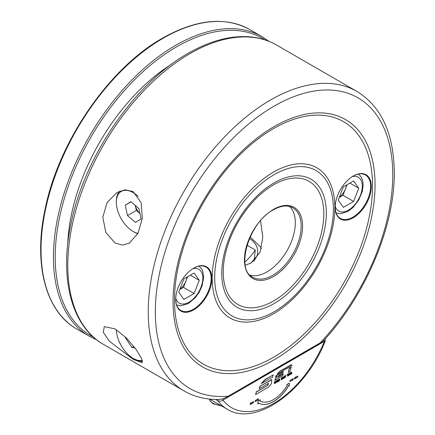 <?xml version="1.0" encoding="UTF-8"?>
<svg xmlns="http://www.w3.org/2000/svg" width="435" height="435" viewBox="0 0 435 435"><rect width="100%" height="100%" fill="white"/><g stroke="black" fill="none" stroke-linecap="round" stroke-linejoin="round"><path stroke-width="0.65" d="M281.668 378.793L281.668 379.363L282.364 379.206L281.401 379.76L281.401 377.971L282.32 377.444L281.668 378.058L281.668 378.553L282.266 378.445L281.668 378.793M282.364 378.961L281.668 379.244M281.668 378.434L282.266 378.205M281.401 377.971L282.32 377.444M281.298 377.912L281.401 379.76M291.499 364.943A1.474 0.854 120 0 0 291.412 364.878A1.474 0.854 120 0 0 290.672 364.954L285.572 367.896L285.403 369.418L291.901 365.666A1.474 0.854 120 0 0 291.597 364.987A1.474 0.854 120 0 0 290.857 365.057L285.757 368.005L285.403 369.418M274.599 383.175L275.078 382.92L274.371 382.512L274.822 381.751L275.301 382.022L274.637 382.327L275.344 382.746L274.822 383.578L274.235 383.278L274.719 383.518L274.235 383.278L274.501 383.028L274.822 383.338L274.501 383.115M275.301 382.022L274.719 381.691L275.197 381.963L274.719 381.691L274.267 382.452L274.974 382.86L274.719 383.278M274.974 382.86L274.67 382.708M274.822 383.578L274.235 383.181M274.909 382.463L275.344 382.746M288.688 375.193L289.384 374.91L288.421 375.709L288.421 373.921L289.34 373.388L288.688 374.008L288.688 374.497L289.286 374.149L288.688 375.313L289.384 374.91M288.421 375.709L288.318 373.861L289.34 373.388M288.688 374.377L289.286 374.149M276.856 376.036L274.637 380.348L282.864 375.595L283.315 373.997L277.856 376.933M283.315 373.997L277.682 377.248L278.922 375.53L282.946 373.203L283.163 371.664L275.915 375.851L275.627 376.955L277.041 376.139L274.637 380.348M275.915 375.851L275.627 376.955M283.348 371.767L276.1 375.954M275.54 383.143L276.529 381.337L275.54 381.354L275.54 383.143L275.54 381.354M276.529 381.337L275.921 381.022L275.437 381.294M275.969 381.354L276.263 381.49L275.806 382.066L275.806 381.446L276.263 381.49L275.806 381.946M275.866 381.294L276.16 381.435M276.426 381.277L275.921 381.022L276.426 381.277M287.225 374.85L288.198 374.051L287.845 376.041L287.578 376.193L287.578 374.649L287.225 374.611M288.198 374.051L287.122 374.551M287.475 374.709L287.578 376.193M291.243 367.216L289.971 371.495L288.307 372.452L289.579 368.173L291.243 367.216L289.579 368.173M289.389 368.07L288.307 372.452M283.963 377.683L283.696 377.933L284.185 378.173L284.702 377.341L284.001 376.922L284.659 376.618L284.185 376.346L283.734 377.107L284.436 377.515L284.185 377.933L283.593 377.776L284.185 378.173M284.702 377.341L284.001 376.922M284.659 376.618L284.082 376.286L283.631 377.047L284.338 377.455L283.859 377.71M284.033 377.303L284.338 377.455M284.555 376.558L284.082 376.286L284.555 376.558M284.272 377.058L283.897 376.868M284.604 377.281L284.169 376.998L284.604 377.281M283.593 377.874L284.082 378.113L283.593 377.874M279.792 379.037L279.036 379.336L279.036 381.125L280.031 379.663L279.254 379.097L278.933 379.282L279.036 381.125M279.357 379.396L279.754 379.82L279.303 380.734L279.303 379.429L279.754 379.82L279.254 380.641M279.254 379.336L279.656 379.76M279.743 378.999L279.254 379.097M273.289 374.921L265.181 379.385L261.272 383.534L272.587 377.221L273.289 374.921L265.366 379.494L261.457 383.643M260.081 386.318L259.189 388.721L268.531 383.327L267.802 385.415L256.313 392.049L255.606 394.583L268.77 386.987L271.483 383.512L271.826 379.793L259.896 386.215L271.25 379.869M259.896 386.215L259.189 388.721M271.065 379.76L271.723 379.755M256.313 392.049L255.606 394.583M256.128 391.94L267.802 385.415M267.617 385.307L268.346 383.219M290.569 373.35L290.091 372.936L289.547 374.22L290.08 374.769L290.58 373.719L290.08 374.53L290.091 373.176L290.569 373.35L289.987 372.877L289.547 374.22M289.683 374.769L290.08 374.769M290.314 373.872L290.08 374.53L289.824 374.04M290.471 373.29L289.987 372.877L290.471 373.29M289.976 374.47L289.721 373.98M290.58 373.719L290.21 373.812M289.449 374.16L289.976 374.709M276.986 381.952L277.682 381.664L276.72 382.463L276.72 380.674L277.639 380.146L276.986 380.761L276.986 381.256L277.584 380.908L276.986 382.066L277.682 381.664M276.72 382.463L276.616 380.614L277.639 380.146M276.986 381.136L277.584 380.908M282.473 379.141L282.919 377.074L283.593 378.493L283.326 378.651L283.201 378.184L282.375 379.081L282.919 377.074M283.152 377.966L283.033 377.542L282.946 377.971M283.147 376.944L282.815 377.014M283.125 378.227L283.326 378.651M291.439 372.909L291.706 372.023L291.706 373.812L291.439 373.964L291.439 373.148L290.738 374.372L290.738 372.583L291.004 372.431L291.004 373.159L291.439 372.909L291.004 373.045M291.341 372.115L291.341 372.849M290.634 372.523L290.738 374.372M291.341 373.208L291.439 373.964M279.689 371.294L277.193 374.133L284.332 370.011L284.582 368.472L279.689 371.294L277.193 374.133M284.767 368.575L279.874 371.403M285.077 375.851L285.371 376.378L285.92 375.361L285.24 377.547L285.077 375.851L284.822 375.998M285.659 375.514L285.295 376.242M284.724 375.938L285.24 376.743M285.137 376.683L285.24 377.547M285.556 375.454L285.92 375.361M278.155 380.821L278.155 381.392L278.851 381.234L277.889 381.789L277.889 380L278.808 379.467L278.155 380.087L278.155 380.576L278.753 380.473L278.155 380.821M278.851 380.989L278.155 381.272M278.155 380.462L278.753 380.233M277.889 380L278.808 379.467M277.786 379.94L277.889 381.789M339.295 197.278A12.561 7.254 120 0 0 345.531 188.687A12.561 7.254 120 0 0 346.548 184.995M338.212 200.062L343.346 186.843L353.601 180.922L358.728 188.219L353.601 201.432L343.346 207.354L338.212 200.062M349.843 183.091L358.728 188.219M347.087 184.685L342.965 195.299L353.601 201.432M339.224 197.457L342.965 195.299M199.252 280.292L194.124 293.505L183.869 299.427L178.742 292.135L183.869 278.917L194.124 272.995L199.252 280.292L190.367 275.165M187.61 276.758L183.494 287.366L194.124 293.505M179.747 289.531L183.494 287.366M179.818 289.351A12.561 7.254 120 0 0 186.055 280.76A12.561 7.254 120 0 0 187.072 277.068M244.856 262.066A39.846 23.006 120 0 0 255.28 250.016L254.024 261.234M353.253 176.034L353.253 176.034A25.562 14.757 -60 0 1 371.327 186.468A25.562 14.757 -60 0 1 353.253 217.772A25.562 14.757 -60 0 1 335.184 207.337A25.562 14.757 -60 0 1 353.253 176.034L353.253 176.034M335.184 207.131A25.061 14.469 120 0 0 340.371 218.397A25.061 14.469 120 0 0 352.899 217.157A25.061 14.469 120 0 0 369.271 195.076A25.061 14.469 120 0 0 365.433 174.995A25.061 14.469 120 0 0 353.079 176.137M193.782 268.101L193.782 268.101A25.562 14.757 -60 0 1 211.856 278.541A25.562 14.757 -60 0 1 193.782 309.845A25.562 14.757 -60 0 1 175.707 299.41A25.562 14.757 -60 0 1 193.782 268.101L193.782 268.101M175.707 299.204A25.061 14.469 120 0 0 180.895 310.47A25.061 14.469 120 0 0 193.423 309.231A25.061 14.469 120 0 0 209.795 287.149A25.061 14.469 120 0 0 205.956 267.068A25.061 14.469 120 0 0 193.602 268.21M115.057 328.898L104.313 326.625L103.285 332.253L109.402 341.225L133.181 359.359L142.082 362.692L141.647 358.522L136.204 349.588L126.601 338.158L115.057 328.898M116.352 329.681A23.805 13.746 -120 0 0 133.181 358.337L134.067 358.848A25.061 14.469 60 0 0 142.544 361.246M138.243 196.43A23.805 13.746 -120 0 0 121.082 191.541A23.805 13.746 -120 0 0 116.346 202.324A23.805 13.746 -120 0 0 133.181 231.48L134.067 231.991A25.061 14.469 60 0 0 137.808 233.687M116.346 202.324L116.346 201.302A25.061 14.469 60 0 1 119.935 191.025M115.057 242.964L105.792 232.415L102.807 217.147L107.119 202.552L117.026 192.433L125.188 189.801L133.181 191.579L141.13 202.705L142.299 218.239L138.085 233.149L129.374 243.176L122.338 245.068L115.057 242.964M67.73 244.073A154.115 88.979 -60 0 1 171.607 64.152M274.05 174.701A83.95 48.47 120 0 0 214.689 277.514A83.95 48.47 120 0 0 274.05 311.786A83.95 48.47 120 0 0 333.411 208.974A83.95 48.47 120 0 0 274.05 174.701M273.517 172.102A86.755 50.09 120 0 0 212.171 278.356A86.755 50.09 120 0 0 273.517 313.771A86.755 50.09 120 0 0 334.863 207.522A86.755 50.09 120 0 0 273.517 172.102M274.05 303.603A73.923 42.679 120 0 0 326.321 213.063A73.923 42.679 120 0 0 274.05 182.885A73.923 42.679 120 0 0 221.774 273.425A73.923 42.679 120 0 0 274.05 303.603M273.517 301.004A71.117 41.059 120 0 0 323.809 213.906A71.117 41.059 120 0 0 273.517 184.87A71.117 41.059 120 0 0 223.231 271.973A71.117 41.059 120 0 0 273.517 301.004M250.092 275.203A40.096 23.147 120 0 0 266.959 271.891A40.096 23.147 120 0 0 292.276 239.266A40.096 23.147 120 0 0 289.748 206.522M245.264 265.203L251.044 263.006L260.076 252.256L262.8 237.135L260.538 220.714M274.05 359.87A142.838 82.465 120 0 0 375.052 184.929A142.838 82.465 120 0 0 274.05 126.618A142.838 82.465 120 0 0 173.048 301.558A142.838 82.465 120 0 0 274.05 359.87M273.517 357.271A140.032 80.85 120 0 0 372.534 185.772A140.032 80.85 120 0 0 273.517 128.602A140.032 80.85 120 0 0 174.5 300.106A140.032 80.85 120 0 0 273.517 357.271M138.46 208.18A10.021 5.785 -120 0 0 138.999 209.137M136.345 210.431L135.258 205.407A10.021 5.785 -120 0 0 139.956 213.547L136.345 210.431L127.488 215.542L135.426 222.426L141.119 218.925L138.874 208.539L130.935 201.655L125.242 205.162L127.488 215.542M257.944 403.93L258.482 403A30.069 17.362 120 0 0 273.517 401.51A30.069 17.362 120 0 0 288.552 385.638L289.27 386.052L289.27 383.153L286.763 384.605L287.388 384.964A27.563 15.916 -60 0 1 273.604 399.515A27.563 15.916 -60 0 1 259.825 400.88L260.451 399.792L257.944 401.239L257.944 404.137L258.569 403.049A30.069 17.362 120 0 0 273.604 401.559A30.069 17.362 120 0 0 288.639 385.687M259.733 400.831L260.271 399.895M209.675 399.085L227.271 409.243A87.707 50.639 -60 0 1 217.859 400.717L215.684 399.46M253.496 401.559L250.837 403.093L250.837 402.685L250.043 404.066L250.837 404.523L250.837 404.115L253.496 402.582L253.496 401.559M255.166 401.614L257.825 400.08L257.825 400.488L258.624 399.107L257.825 398.65L257.825 399.058L255.166 400.591L255.166 401.614M295.164 378.934L295.164 378.521L297.823 376.987L297.823 375.965L295.164 377.498L295.164 377.091L294.37 378.472L295.164 378.934M292.652 378.542L292.652 378.95L289.998 380.484L289.998 381.506L292.652 379.972L292.652 380.386L293.451 378.977L292.652 378.542M227.271 409.243C255.959 427.317 306.506 390.059 325.32 340.774L222.965 400.108C221.301 401.255 219.599 401.456 217.859 400.717A1.251 0.723 120 0 1 217.946 399.477M222.475 398.911A1.251 0.723 60 0 1 222.965 400.108A84.2 48.611 120 0 0 324.249 341.633A1.251 0.723 60 0 0 323.809 340.491L323.7 340.61C367.771 292.543 396.91 220.719 394.11 166.235C392.413 130.63 380.032 105.7 356.961 91.453A172.907 99.827 -60 0 0 270.505 100.017A172.907 99.827 -60 0 0 157.546 252.387A172.907 99.827 -60 0 0 184.054 390.94C194.45 396.889 206.136 399.732 219.109 399.46L222.78 398.824L225.819 397.585L320.329 342.769A167.899 96.934 120 0 0 368.048 105.237A167.899 96.934 120 0 0 180.046 213.781A167.899 96.934 120 0 0 227.771 396.209M289.177 385.997L289.177 383.208M292.652 380.174L293.359 378.928M289.998 381.408L292.652 379.972M295.077 378.88L295.077 378.472L297.736 376.938L297.736 376.019M257.825 400.287L258.537 399.058L257.825 398.65M255.166 401.516L257.825 400.08M250.75 404.474L250.75 404.066L253.409 402.527L253.409 401.608M133.181 231.48A23.805 13.746 -120 0 0 137.939 233.432M131.082 201.786L125.242 205.162M323.798 340.502L321.927 342.1L225.819 397.585M321.954 342.084L320.329 342.769M125.688 337.25L125.584 338.038L132.023 347.587L134.986 347.924M126.155 337.707L125.584 338.038M133.904 346.505L132.023 347.587M133.181 358.337A23.805 13.746 -120 0 0 142.386 360.484M255.28 250.016L246.993 245.231M335.206 206.272A19.548 11.283 120 0 0 348.473 210.1A19.548 11.283 120 0 0 362.154 188.502A19.548 11.283 120 0 0 352.345 176.583M175.729 298.345A19.548 11.283 120 0 0 188.997 302.173A19.548 11.283 120 0 0 202.677 280.575A19.548 11.283 120 0 0 192.868 268.656M250.587 263.262A33.163 19.145 120 0 0 253.926 260.244M163.304 38.128A172.907 99.827 120 0 0 50.346 190.492A172.907 99.827 120 0 0 76.848 329.05C45.322 311.465 33.022 263.186 45.376 207.876C59.165 140.75 109.528 67.789 162.674 38.062C196.288 19.173 225.314 16.34 249.755 29.564A172.907 99.827 120 0 0 163.304 38.128M264.91 39.846A171.656 99.104 120 0 0 176.594 46.822A171.656 99.104 120 0 0 63.782 200.388A171.656 99.104 120 0 0 93.335 337.033M76.848 329.05L89.251 336.212A172.907 99.827 -60 0 1 62.749 197.653A172.907 99.827 -60 0 1 175.707 45.289A172.907 99.827 -60 0 1 262.158 36.725L249.755 29.564M273.517 209.382A41.097 23.729 120 0 0 244.459 259.717A41.097 23.729 120 0 0 273.517 276.491A41.097 23.729 120 0 0 302.575 226.162A41.097 23.729 120 0 0 273.517 209.382M252.762 277.253A40.096 23.147 120 0 0 272.81 275.268A40.096 23.147 120 0 0 299.003 239.935A40.096 23.147 120 0 0 292.858 207.805C287.584 204.869 281.064 205.543 273.31 209.839C248.825 222.301 235.172 269.678 252.762 277.253M103.606 344.498C70.981 326.174 58.899 277.013 71.47 221.556C85.429 154.914 135.193 82.993 188.056 53.374C209.219 41.211 229.31 35.654 248.331 36.714C258.656 37.383 268.052 40.151 276.513 45.012A172.907 99.827 120 0 0 190.057 53.576A172.907 99.827 120 0 0 77.098 205.94A172.907 99.827 120 0 0 103.606 344.498L184.054 390.94M209.371 399.053A12.528 7.232 0 0 0 212.916 403.147A12.528 7.232 0 0 0 220.295 405.213M253.817 260.772A35.083 20.255 0 0 0 249.489 238.407M336.124 212.971L340.213 213.759L347.848 211.475L352.926 207.571L358.734 200.04L362.317 191.346L363.171 185.016L362.676 180.585L361.338 177.181L358.603 174.033M199.127 266.106L201.862 269.249L202.726 271.119L203.694 277.209L202.047 286.04L199.29 292.059L195.516 297.437L188.371 303.548L180.737 305.832L176.648 305.044M89.251 336.212L96.662 339.822M276.513 45.012L356.961 91.453M209.349 399.047L210.23 401.146L213.226 403.832L221.48 405.898M261.315 248.689L260.347 246.743L250.125 236.977M325.32 340.774L325.195 338.941M268.993 41.336L262.158 36.725"/></g></svg>
